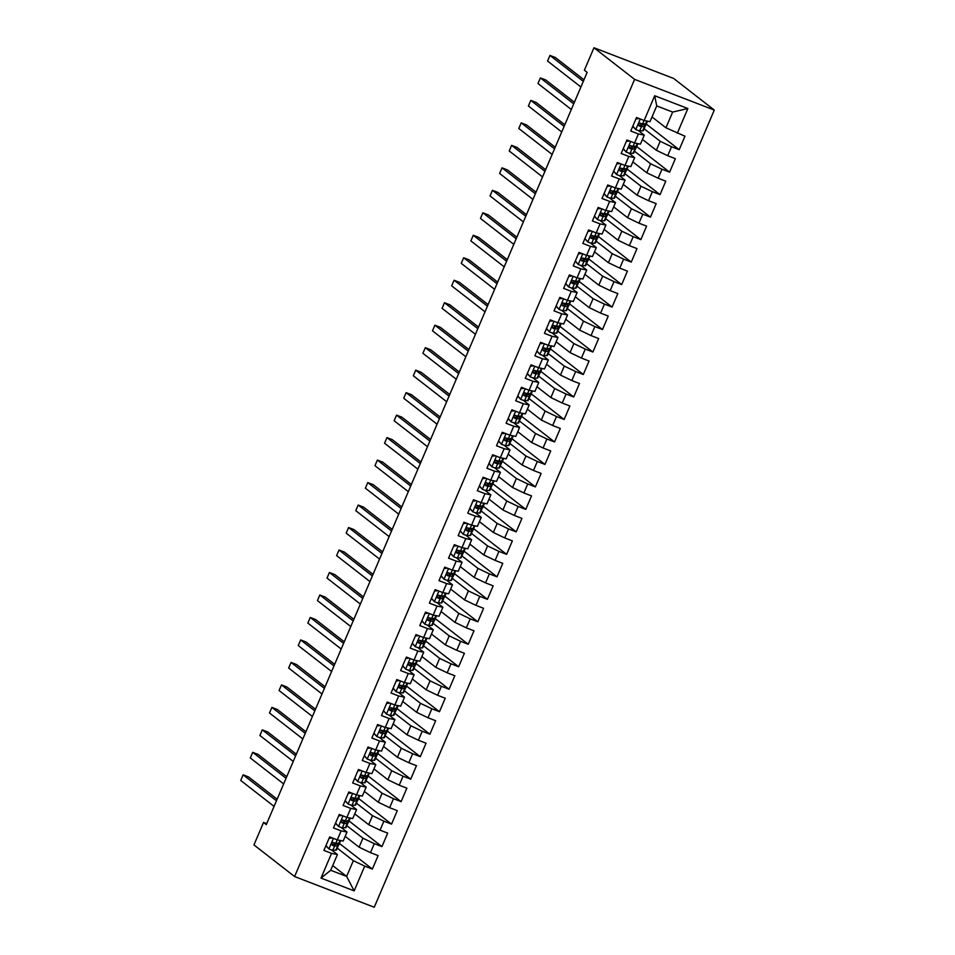 <?xml version="1.0" encoding="UTF-8"?>
<svg xmlns="http://www.w3.org/2000/svg" width="955" height="955" viewBox="0 0 955 955"><rect width="100%" height="100%" fill="white"/><g stroke="black" fill="none" stroke-linecap="round" stroke-linejoin="round"><path stroke-width="1.43" d="M266.696 823.664L263.544 822.446L266.302 824.595L587.146 72.377L584.388 70.228L593.974 47.75L673.645 78.453L714.28 110.076L374.253 907.25L294.594 876.547L634.609 79.372L714.28 110.076M332.698 865.576L346.629 876.415L354.162 890.872L364.714 866.137L372.355 869.086L378.108 855.596L370.468 852.648L374.3 843.659L381.94 846.608L387.694 833.118L380.054 830.17L383.886 821.181L391.538 824.129L397.292 810.64L389.64 807.691L393.484 798.702L401.124 801.639L406.878 788.15L399.238 785.213L403.07 776.212L410.71 779.161L416.464 765.671L408.824 762.723L412.656 753.734L420.296 756.682L426.049 743.193L418.409 740.244L422.241 731.255L429.893 734.204L435.647 720.715L427.995 717.766L431.839 708.777L439.479 711.714L445.233 698.224L437.593 695.288L441.425 686.287L449.065 689.235L454.819 675.746L447.179 672.809L451.011 663.809L458.651 666.757L464.405 653.268L456.765 650.319L460.596 641.33L468.248 644.279L474.002 630.789L466.35 627.841L470.194 618.852L477.834 621.801L483.588 608.311L475.948 605.363L479.78 596.374L487.42 599.31L493.174 585.821L485.534 582.884L489.366 573.883L497.018 576.832L502.772 563.343L495.12 560.394L498.964 551.405L506.604 554.354L512.358 540.864L504.706 537.916L508.549 528.927L516.189 531.875L521.943 518.386L514.303 515.437L518.135 506.448L525.775 509.385L531.529 495.896L523.889 492.959L527.721 483.958L535.373 486.907L541.127 473.417L533.475 470.469L537.319 461.48L544.959 464.428L550.713 450.939L543.073 447.99L546.905 439.002L554.545 441.95L560.299 428.461L552.659 425.512L556.49 416.523L564.13 419.46L569.884 405.982L562.244 403.034L566.076 394.033L573.728 396.982L579.482 383.492L571.83 380.556L575.674 371.555L583.314 374.503L589.068 361.014L581.428 358.065L585.26 349.076L592.9 352.025L598.654 338.536L591.014 335.587L594.846 326.598L602.486 329.547L608.24 316.057L600.6 313.109L604.431 304.12L612.083 307.056L617.837 293.567L610.185 290.63L614.029 281.63L621.669 284.578L627.423 271.089L619.783 268.14L623.615 259.151L631.255 262.1L637.009 248.61L629.369 245.662L633.201 236.673L640.853 239.621L646.595 226.132L638.955 223.184L642.787 214.195L650.439 217.131L656.192 203.642L648.541 200.705L652.384 191.704L660.024 194.653L665.778 181.163L658.138 178.215L661.97 169.226L669.61 172.175L675.364 158.685L667.724 155.737L671.556 146.748L679.208 149.696L684.962 136.207L665.945 127.791L672.654 112.057L656.73 105.921L650.009 121.655L644.159 120.485L654.7 95.751L687.863 108.524L677.31 133.258M354.162 890.872L321.011 878.087L331.552 853.364L337.413 854.534L331.433 849.878M644.159 120.485L636.508 117.537L630.754 131.026L638.406 133.963L634.562 142.964L626.922 140.015L621.168 153.504L628.808 156.453L624.976 165.442L617.336 162.493L611.582 175.983L619.222 178.931L615.39 187.92L607.75 184.972L601.996 198.461L609.636 201.41L605.804 210.398L598.152 207.462L592.398 220.951L600.05 223.888L596.207 232.889L588.567 229.94L582.813 243.429L590.453 246.378L586.621 255.367L578.981 252.418L573.227 265.908L580.867 268.856L577.035 277.845L569.383 274.897L563.641 288.386L571.281 291.335L567.449 300.324L559.797 297.387L554.043 310.876L561.695 313.813L557.851 322.814L550.211 319.865L544.457 333.355L552.097 336.303L548.265 345.292L540.625 342.344L534.872 355.833L542.512 358.782L538.68 367.771L531.028 364.822L525.274 378.311L532.926 381.26L529.082 390.249L521.442 387.312L515.688 400.79L523.328 403.738L519.496 412.739L511.856 409.791L506.102 423.28L513.742 426.217L509.91 435.217L502.27 432.269L496.516 445.758L504.156 448.707L500.325 457.696L492.673 454.747L486.919 468.237L494.571 471.185L490.727 480.174L483.087 477.225L477.333 490.715L484.973 493.663L481.141 502.652L473.501 499.716L467.747 513.205L475.387 516.142L471.555 525.143L463.915 522.194L458.161 535.683L465.801 538.632L461.969 547.621L454.317 544.672L448.564 558.162L456.215 561.11L452.372 570.099L444.732 567.151L438.978 580.64L446.618 583.589L442.786 592.577L435.146 589.641L429.392 603.13L437.032 606.067L433.2 615.068L425.548 612.119L419.806 625.609L427.446 628.557L423.614 637.546L415.962 634.598L410.208 648.087L417.86 651.035L414.016 660.024L406.376 657.076L400.623 670.565L408.263 673.514L404.431 682.503L396.791 679.566L391.037 693.043L398.677 695.992L394.845 704.993L387.193 702.044L381.439 715.534L389.091 718.47L385.247 727.471L377.607 724.523L371.853 738.012L379.505 740.961L375.661 749.95L368.021 747.001L362.267 760.49L369.907 763.439L366.075 772.428L358.435 769.479L352.682 782.969L360.322 785.917L356.49 794.906L348.838 791.97L343.084 805.459L350.736 808.396L346.892 817.396L339.252 814.448L333.498 827.937L341.138 830.886L337.306 839.875L329.666 836.926L323.912 850.416L331.552 853.364M644.076 128.746L660.192 141.28L656.36 150.281L642.428 139.442M671.556 146.748L660.192 141.28M667.724 155.737L656.36 150.281M654.7 95.751L656.73 105.921M634.49 151.224L650.606 163.771L646.762 172.76L632.843 161.92M661.97 169.226L650.606 163.771M658.138 178.215L646.762 172.76M638.406 133.963L644.255 135.144L638.274 130.489M644.255 135.144L640.423 144.133L634.562 142.964L633.081 146.306A6.506 0.633 -156.9 0 1 630.766 145.709C628.844 146.055 628.45 146.963 629.62 148.407A6.506 0.633 23.1 0 0 631.924 149.004L634.884 149.04A18.79 1.815 23.1 0 0 635.505 148.861A18.79 1.815 23.1 0 0 631.971 146.091M624.904 173.703L641.02 186.249L637.176 195.238L623.245 184.399M652.384 191.704L641.02 186.249M648.541 200.705L637.176 195.238M628.808 156.453L634.669 157.623L628.688 152.967M634.669 157.623L630.837 166.612L624.976 165.442M615.307 196.193L631.422 208.727L627.59 217.716L613.659 206.877M642.787 214.195L631.422 208.727M638.955 223.184L627.59 217.716M619.222 178.931L625.083 180.101L619.103 175.445M625.083 180.101L621.251 189.102L615.39 187.92M605.721 218.671L621.836 231.206L618.004 240.206L604.073 229.367M633.201 236.673L621.836 231.206M629.369 245.662L618.004 240.206M609.636 201.41L615.498 202.591L609.505 197.936M615.498 202.591L611.654 211.58L605.804 210.398M596.135 241.149L612.25 253.684L608.407 262.685L594.488 251.845M623.615 259.151L612.25 253.684M619.783 268.14L608.407 262.685M600.05 223.888L605.9 225.07L599.919 220.414M605.9 225.07L602.068 234.059L596.207 232.889M586.549 263.628L602.653 276.174L598.821 285.163L584.89 274.324M614.029 281.63L602.653 276.174M610.185 290.63L598.821 285.163M590.453 246.378L596.314 247.548L590.333 242.892M596.314 247.548L592.482 256.537L586.621 255.367M576.951 286.118L593.067 298.652L589.235 307.641L575.304 296.802M604.431 304.12L593.067 298.652M600.6 313.109L589.235 307.641M580.867 268.856L586.728 270.026L580.747 265.371M586.728 270.026L582.884 279.027L577.035 277.845M567.365 308.596L583.481 321.131L579.649 330.12L565.718 319.28M594.846 326.598L583.481 321.131M591.014 335.587L579.649 330.12M571.281 291.335L577.13 292.517L571.15 287.861M577.13 292.517L573.298 301.505L567.449 300.324M557.78 331.075L573.895 343.609L570.051 352.61L556.132 341.771M585.26 349.076L573.895 343.609M581.428 358.065L570.051 352.61M561.695 313.813L567.545 314.995L561.564 310.339M567.545 314.995L563.713 323.984L557.851 322.814M548.194 353.553L564.298 366.099L560.466 375.088L546.535 364.249M575.674 371.555L564.298 366.099M571.83 380.556L560.466 375.088M552.097 336.303L557.959 337.473L551.978 332.818M557.959 337.473L554.127 346.462L548.265 345.292M538.596 376.043L554.712 388.578L550.88 397.567L536.949 386.727M566.076 394.033L554.712 388.578M562.244 403.034L550.88 397.567M542.512 358.782L548.373 359.951L542.38 355.296M548.373 359.951L544.529 368.952L538.68 367.771M529.01 398.522L545.126 411.056L541.294 420.045L527.363 409.206M556.49 416.523L545.126 411.056M552.659 425.512L541.294 420.045M532.926 381.26L538.775 382.43L532.795 377.774M538.775 382.43L534.943 391.431L529.082 390.249M519.425 421L535.54 433.534L531.696 442.535L517.765 431.696M546.905 439.002L535.54 433.534M543.073 447.99L531.696 442.535M523.328 403.738L529.189 404.92L523.209 400.264M529.189 404.92L525.357 413.909L519.496 412.739M509.839 443.478L525.942 456.024L522.11 465.013L508.179 454.174M537.319 461.48L525.942 456.024M533.475 470.469L522.11 465.013M513.742 426.217L519.604 427.398L513.623 422.743M519.604 427.398L515.772 436.387L509.91 435.217M500.241 465.956L516.357 478.503L512.525 487.492L498.594 476.652M527.721 483.958L516.357 478.503M523.889 492.959L512.525 487.492M504.156 448.707L510.018 449.877L504.025 445.221M510.018 449.877L506.174 458.866L500.325 457.696M490.655 488.447L506.771 500.981L502.927 509.97L489.008 499.131M518.135 506.448L506.771 500.981M514.303 515.437L502.927 509.97M494.571 471.185L500.42 472.355L494.439 467.699M500.42 472.355L496.588 481.356L490.727 480.174M481.069 510.925L497.185 523.459L493.341 532.46L479.41 521.621M508.549 528.927L497.185 523.459M504.706 537.916L493.341 532.46M484.973 493.663L490.834 494.845L484.854 490.19M490.834 494.845L487.002 503.834L481.141 502.652M471.472 533.403L487.587 545.938L483.755 554.939L469.824 544.099M498.964 551.405L487.587 545.938M495.12 560.394L483.755 554.939M475.387 516.142L481.248 517.324L475.268 512.668M481.248 517.324L477.416 526.312L471.555 525.143L470.063 528.485A6.506 0.633 -156.9 0 1 467.759 527.888C465.825 528.234 465.443 529.13 466.601 530.586A6.506 0.633 23.1 0 0 468.917 531.183L471.877 531.219A18.79 1.815 23.1 0 0 472.486 531.04A18.79 1.815 23.1 0 0 468.953 528.27M461.886 555.882L478.001 568.428L474.169 577.417L460.238 566.578M489.366 573.883L478.001 568.428M485.534 582.884L474.169 577.417M465.801 538.632L471.663 539.802L465.67 535.146M471.663 539.802L467.819 548.791L461.969 547.621M452.3 578.372L468.416 590.906L464.572 599.895L450.653 589.056M479.78 596.374L468.416 590.906M475.948 605.363L464.572 599.895M456.215 561.11L462.065 562.28L456.084 557.625M462.065 562.28L458.233 571.281L452.372 570.099M442.714 600.85L458.818 613.385L454.986 622.374L441.055 611.534M470.194 618.852L458.818 613.385M466.35 627.841L454.986 622.374M446.618 583.589L452.479 584.77L446.498 580.103M452.479 584.77L448.647 593.759L442.786 592.577L441.294 595.932A6.506 0.633 -156.9 0 1 438.99 595.335C437.056 595.681 436.674 596.577 437.844 598.033A6.506 0.633 23.1 0 0 440.148 598.63L443.108 598.666A18.79 1.815 23.1 0 0 443.717 598.475A18.79 1.815 23.1 0 0 440.183 595.705M433.116 623.328L449.232 635.863L445.4 644.864L431.469 634.025M460.596 641.33L449.232 635.863M456.765 650.319L445.4 644.864M437.032 606.067L442.893 607.249L436.913 602.593M442.893 607.249L439.049 616.238L433.2 615.068M423.531 645.807L439.646 658.353L435.814 667.342L421.883 656.503M451.011 663.809L439.646 658.353M447.179 672.809L435.814 667.342M427.446 628.557L433.307 629.727L427.315 625.071M433.307 629.727L429.464 638.716L423.614 637.546M413.945 668.297L430.06 680.831L426.217 689.82L412.297 678.981M441.425 686.287L430.06 680.831M437.593 695.288L426.217 689.82M417.86 651.035L423.71 652.205L417.729 647.55M423.71 652.205L419.878 661.206L414.016 660.024L412.536 663.379A6.506 0.633 -156.9 0 1 410.22 662.782C408.286 663.128 407.904 664.023 409.074 665.48A6.506 0.633 23.1 0 0 411.378 666.077L414.339 666.113A18.79 1.815 23.1 0 0 414.959 665.922A18.79 1.815 23.1 0 0 411.414 663.152M404.359 690.775L420.463 703.31L416.631 712.299L402.7 701.459M431.839 708.777L420.463 703.31M427.995 717.766L416.631 712.299M408.263 673.514L414.124 674.684L408.143 670.028M414.124 674.684L410.292 683.685L404.431 682.503M394.761 713.254L410.877 725.788L407.045 734.789L393.114 723.95M422.241 731.255L410.877 725.788M418.409 740.244L407.045 734.789M398.677 695.992L404.538 697.174L398.545 692.518M404.538 697.174L400.694 706.163L394.845 704.993M385.175 735.732L401.291 748.278L397.459 757.267L383.528 746.428M412.656 753.734L401.291 748.278M408.824 762.723L397.459 757.267M389.091 718.47L394.94 719.652L388.96 714.997M394.94 719.652L391.108 728.641L385.247 727.471L383.767 730.814A6.506 0.633 -156.9 0 1 381.451 730.217C379.529 730.563 379.147 731.47 380.305 732.915A6.506 0.633 23.1 0 0 382.609 733.512L385.569 733.547A18.79 1.815 23.1 0 0 386.19 733.368A18.79 1.815 23.1 0 0 382.657 730.599M375.59 758.21L391.705 770.757L387.861 779.746L373.93 768.906M403.07 776.212L391.705 770.757M399.238 785.213L387.861 779.746M379.505 740.961L385.354 742.13L379.374 737.475M385.354 742.13L381.523 751.119L375.661 749.95M366.004 780.701L382.107 793.235L378.276 802.224L364.344 791.385M393.484 798.702L382.107 793.235M389.64 807.691L378.276 802.224M369.907 763.439L375.769 764.609L369.788 759.953M375.769 764.609L371.937 773.61L366.075 772.428M356.406 803.179L372.522 815.713L368.69 824.702L354.759 813.875M383.886 821.181L372.522 815.713M380.054 830.17L368.69 824.702M360.322 785.917L366.183 787.099L360.19 782.443M366.183 787.099L362.339 796.088L356.49 794.906M346.82 825.657L362.936 838.192L359.104 847.192L345.173 836.353M374.3 843.659L362.936 838.192M370.468 852.648L359.104 847.192M350.736 808.396L356.585 809.577L350.604 804.922M356.585 809.577L352.753 818.566L346.892 817.396M337.234 848.136L353.35 860.682L346.629 876.415L330.705 870.28L337.413 854.534M364.714 866.137L353.35 860.682M341.138 830.886L346.999 832.056L341.019 827.4M346.999 832.056L343.167 841.045L337.306 839.875M263.544 822.446L253.946 844.924L294.594 876.547M593.974 47.75L634.609 79.372M652.014 116.952L665.945 127.791M340.649 840.543L338.738 845.044L336.817 844.304M350.234 818.065L348.324 822.553L346.402 821.813M359.832 795.587L357.91 800.075L355.988 799.335M369.418 773.096L367.496 777.597L365.586 776.857M379.004 750.618L377.094 755.119L375.172 754.378M388.601 728.14L386.68 732.628L384.758 731.888M398.187 705.661L396.265 710.15L394.343 709.41M407.773 683.171L405.851 687.672L403.941 686.932M417.359 660.693L415.449 665.193L413.527 664.453M426.957 638.215L425.035 642.703L423.113 641.975M436.542 615.736L434.62 620.225L432.699 619.485M446.128 593.258L444.218 597.746L442.296 597.006M455.714 570.768L453.804 575.268L451.882 574.528M465.312 548.289L463.39 552.79L461.468 552.05M474.898 525.811L472.976 530.3L471.066 529.559M484.483 503.333L482.573 507.821L480.651 507.081M494.069 480.843L492.159 485.343L490.237 484.603M503.667 458.364L501.745 462.865L499.823 462.125M513.253 435.886L511.331 440.374L509.421 439.634M522.839 413.408L520.929 417.896L519.007 417.156M532.436 390.929L530.514 395.418L528.593 394.678M542.022 368.439L540.1 372.939L538.178 372.199M551.608 345.961L549.686 350.461L547.776 349.721M561.194 323.482L559.284 327.971L557.362 327.231M570.792 301.004L568.87 305.493L566.948 304.752M580.377 278.514L578.455 283.014L576.534 282.274M589.963 256.036L588.053 260.536L586.131 259.796M599.549 233.557L597.639 238.046L595.717 237.306M609.147 211.079L607.225 215.567L605.303 214.827M618.733 188.589L616.811 193.089L614.901 192.349M628.318 166.11L626.408 170.611L624.486 169.871M637.904 143.632L635.994 148.121L634.072 147.38M647.502 121.154L645.58 125.642L643.658 124.902M321.011 878.087L330.705 870.28M672.654 112.057L687.863 108.524M372.355 869.086L339.407 843.456M381.94 846.608L349.005 820.966M391.538 824.129L358.591 798.487M401.124 801.639L368.176 776.009M410.71 779.161L377.762 753.531M420.296 756.682L387.36 731.041M429.893 734.204L396.946 708.562M439.479 711.714L406.532 686.084M449.065 689.235L416.117 663.606M458.651 666.757L425.715 641.127M468.248 644.279L435.301 618.637M477.834 621.801L444.887 596.159M487.42 599.31L454.485 573.68M497.018 576.832L464.07 551.202M506.604 554.354L473.656 528.712M516.189 531.875L483.242 506.234M525.775 509.385L492.84 483.755M535.373 486.907L502.426 461.277M544.959 464.428L512.011 438.787M554.545 441.95L521.597 416.308M564.13 419.46L531.195 393.83M573.728 396.982L540.781 371.352M583.314 374.503L550.367 348.873M592.9 352.025L559.952 326.383M602.486 329.547L569.55 303.905M612.083 307.056L579.136 281.427M621.669 284.578L588.722 258.948M631.255 262.1L598.319 236.458M640.853 239.621L607.905 213.98M650.439 217.131L617.491 191.501M660.024 194.653L627.077 169.023M669.61 172.175L636.675 146.533M679.208 149.696L646.26 124.055M326.001 845.521L329.009 849.043A6.506 0.633 23.1 0 0 332.841 850.189L335.802 850.225A18.79 1.815 23.1 0 0 336.423 850.046L338.237 845.772A18.79 1.815 23.1 0 0 334.704 843.002M329.009 849.043L325.894 845.76M332.34 837.965L329.069 838.323M329.427 837.487L330.74 837.344M340.481 840.507L339.395 843.074A18.79 1.815 -156.9 0 1 338.774 843.253L335.814 843.229A6.506 0.633 -156.9 0 1 333.51 842.62C331.576 842.967 331.194 843.874 332.364 845.318A6.506 0.633 23.1 0 0 334.668 845.927L337.628 845.951A18.79 1.815 23.1 0 0 338.237 845.772M332.985 842.573A15.59 1.504 -156.9 0 1 335.3 844.518A15.59 1.504 -156.9 0 1 334.799 844.674L331.683 844.626M277.141 799.18L248.503 776.893L243.119 774.827L276.461 800.768M243.119 774.827L240.72 780.45L274.061 806.39M335.587 823.043L338.595 826.553A6.506 0.633 23.1 0 0 342.439 827.71L345.388 827.746A18.79 1.815 23.1 0 0 346.008 827.555L347.835 823.294A18.79 1.815 23.1 0 0 344.301 820.524M338.595 826.553L335.492 823.27M341.938 815.475L338.655 815.845M339.013 815.009L340.326 814.866M350.079 818.029L348.981 820.596A18.79 1.815 -156.9 0 1 348.36 820.775L345.412 820.739A6.506 0.633 -156.9 0 1 343.096 820.142C341.174 820.488 340.792 821.384 341.95 822.84A6.506 0.633 23.1 0 0 344.254 823.437L347.214 823.473A18.79 1.815 23.1 0 0 347.835 823.294M342.57 820.094A15.59 1.504 -156.9 0 1 344.898 822.04A15.59 1.504 -156.9 0 1 344.385 822.195L341.269 822.136M286.727 776.702L258.089 754.414L252.705 752.337L286.046 778.289M252.705 752.337L250.306 757.96L283.647 783.9M345.173 800.565L348.181 804.074A6.506 0.633 23.1 0 0 352.025 805.232L354.985 805.268A18.79 1.815 23.1 0 0 355.594 805.077L357.421 800.803A18.79 1.815 23.1 0 0 353.887 798.034M348.181 804.074L345.077 800.791M351.524 792.996L348.241 793.366M348.599 792.531L349.924 792.375M359.665 795.551L358.567 798.105A18.79 1.815 -156.9 0 1 357.958 798.296L354.997 798.261A6.506 0.633 -156.9 0 1 352.693 797.664C350.76 798.01 350.378 798.905 351.536 800.362A6.506 0.633 23.1 0 0 353.851 800.959L356.8 800.994A18.79 1.815 23.1 0 0 357.421 800.803M352.156 797.616A15.59 1.504 -156.9 0 1 354.484 799.55A15.59 1.504 -156.9 0 1 353.971 799.705L350.855 799.657M296.313 754.211L267.675 731.936L262.291 729.859L295.632 755.799M262.291 729.859L259.903 735.481L293.245 761.422M354.759 778.086L357.779 781.596A6.506 0.633 23.1 0 0 361.611 782.754L364.571 782.79A18.79 1.815 23.1 0 0 365.192 782.599L367.007 778.325A18.79 1.815 23.1 0 0 363.473 775.556M357.779 781.596L354.663 778.313M361.109 770.518L357.839 770.888M358.197 770.052L359.51 769.897M369.251 773.073L368.164 775.627A18.79 1.815 -156.9 0 1 367.544 775.818L364.583 775.782A6.506 0.633 -156.9 0 1 362.279 775.185C360.345 775.532 359.963 776.427 361.121 777.883A6.506 0.633 23.1 0 0 363.437 778.48L366.398 778.516A18.79 1.815 23.1 0 0 367.007 778.325M361.742 775.126A15.59 1.504 -156.9 0 1 364.07 777.072A15.59 1.504 -156.9 0 1 363.557 777.227L360.441 777.179M305.898 731.733L277.272 709.458L271.889 707.38L305.23 733.321M271.889 707.38L269.489 713.003L302.831 738.943M364.356 755.596L367.365 759.118A6.506 0.633 23.1 0 0 371.197 760.264L374.157 760.299A18.79 1.815 23.1 0 0 374.778 760.12L376.604 755.847A18.79 1.815 23.1 0 0 373.059 753.077M367.365 759.118L364.249 755.835M370.695 748.04L367.424 748.398M367.782 747.562L369.096 747.419M378.837 750.582L377.75 753.149A18.79 1.815 -156.9 0 1 377.13 753.34L374.169 753.304A6.506 0.633 -156.9 0 1 371.865 752.695C369.931 753.041 369.549 753.949 370.719 755.393A6.506 0.633 23.1 0 0 373.023 756.002L375.983 756.038A18.79 1.815 23.1 0 0 376.604 755.847M371.34 752.647A15.59 1.504 -156.9 0 1 373.668 754.593A15.59 1.504 -156.9 0 1 373.154 754.748L370.039 754.701M315.496 709.255L286.858 686.979L281.474 684.902L314.816 710.842M281.474 684.902L279.075 690.525L312.416 716.465M373.942 733.118L376.95 736.627A6.506 0.633 23.1 0 0 380.794 737.785L383.743 737.821A18.79 1.815 23.1 0 0 384.364 737.642L386.19 733.368M376.95 736.627L373.847 733.356M380.293 725.549L377.01 725.919M377.368 725.084L378.681 724.941M380.926 730.169A15.59 1.504 -156.9 0 1 383.253 732.115A15.59 1.504 -156.9 0 1 382.74 732.27L379.624 732.21M325.082 686.776L296.444 664.489L291.06 662.424L324.402 688.364M291.06 662.424L288.661 668.034L322.002 693.987M388.434 728.104L387.336 730.671A18.79 1.815 -156.9 0 1 386.727 730.85L383.767 730.814M383.528 710.639L386.536 714.149A6.506 0.633 23.1 0 0 390.38 715.307L393.341 715.343A18.79 1.815 23.1 0 0 393.949 715.152L395.776 710.878A18.79 1.815 23.1 0 0 392.242 708.121M386.536 714.149L383.433 710.866M389.879 703.071L386.596 703.441M386.954 702.605L388.279 702.462M398.02 705.626L396.922 708.18A18.79 1.815 -156.9 0 1 396.313 708.371L393.353 708.335A6.506 0.633 -156.9 0 1 391.049 707.739C389.115 708.085 388.733 708.98 389.891 710.436A6.506 0.633 23.1 0 0 392.207 711.033L395.155 711.069A18.79 1.815 23.1 0 0 395.776 710.878M390.511 707.691A15.59 1.504 -156.9 0 1 392.839 709.637A15.59 1.504 -156.9 0 1 392.326 709.792L389.21 709.732M334.668 664.298L306.03 642.011L300.658 639.934L333.987 665.886M300.658 639.934L298.258 645.556L331.6 671.496M393.126 688.161L396.134 691.671A6.506 0.633 23.1 0 0 399.966 692.829L402.926 692.864A18.79 1.815 23.1 0 0 403.547 692.673L405.362 688.4A18.79 1.815 23.1 0 0 401.828 685.63M396.134 691.671L393.018 688.388M399.465 680.593L396.194 680.963M396.552 680.127L397.865 679.972M407.606 683.147L406.52 685.702A18.79 1.815 -156.9 0 1 405.899 685.893L402.938 685.857A6.506 0.633 -156.9 0 1 400.634 685.26C398.701 685.606 398.319 686.502 399.476 687.958A6.506 0.633 23.1 0 0 401.792 688.555L404.753 688.591A18.79 1.815 23.1 0 0 405.362 688.4M400.097 685.201A15.59 1.504 -156.9 0 1 402.425 687.146A15.59 1.504 -156.9 0 1 401.912 687.302L398.796 687.254M344.254 641.808L315.627 619.532L310.244 617.455L343.585 643.395M310.244 617.455L307.844 623.078L341.186 649.018M402.712 665.671L405.72 669.192A6.506 0.633 23.1 0 0 409.564 670.35L412.512 670.374A18.79 1.815 23.1 0 0 413.133 670.195L414.959 665.922M405.72 669.192L402.616 665.91M409.05 658.114L405.78 658.473M406.138 657.637L407.451 657.494M409.695 662.722A15.59 1.504 -156.9 0 1 412.023 664.668A15.59 1.504 -156.9 0 1 411.51 664.823L408.394 664.776M353.851 619.329L325.213 597.054L319.83 594.977L353.171 620.917M319.83 594.977L317.43 600.6L350.772 626.54M417.192 660.657L416.105 663.224A18.79 1.815 -156.9 0 1 415.485 663.415L412.536 663.379M412.297 643.192L415.306 646.702A6.506 0.633 23.1 0 0 419.15 647.86L422.11 647.896A18.79 1.815 23.1 0 0 422.719 647.717L424.545 643.443A18.79 1.815 23.1 0 0 421.012 640.674M415.306 646.702L412.202 643.431M418.648 635.636L415.365 635.994M415.723 635.159L417.037 635.015M426.79 638.179L425.691 640.745A18.79 1.815 -156.9 0 1 425.082 640.924L422.122 640.901A6.506 0.633 -156.9 0 1 419.806 640.292C417.884 640.638 417.502 641.545 418.66 642.99A6.506 0.633 23.1 0 0 420.964 643.598L423.925 643.622A18.79 1.815 23.1 0 0 424.545 643.443M419.281 640.244A15.59 1.504 -156.9 0 1 421.609 642.19A15.59 1.504 -156.9 0 1 421.095 642.345L417.98 642.297M363.437 596.851L334.799 574.564L329.415 572.499L362.757 598.439M329.415 572.499L327.028 578.109L360.357 604.061M421.883 620.714L424.891 624.224A6.506 0.633 23.1 0 0 428.735 625.382L431.696 625.418A18.79 1.815 23.1 0 0 432.305 625.227L434.131 620.965A18.79 1.815 23.1 0 0 430.598 618.195M424.891 624.224L421.788 620.941M428.234 613.146L424.963 613.516M425.309 612.68L426.634 612.537M436.375 615.7L435.277 618.267A18.79 1.815 -156.9 0 1 434.668 618.446L431.708 618.41A6.506 0.633 -156.9 0 1 429.404 617.813C427.47 618.16 427.088 619.055 428.246 620.511A6.506 0.633 23.1 0 0 430.562 621.108L433.51 621.144A18.79 1.815 23.1 0 0 434.131 620.965M428.867 617.766A15.59 1.504 -156.9 0 1 431.194 619.711A15.59 1.504 -156.9 0 1 430.681 619.867L427.565 619.807M373.023 574.373L344.397 552.086L339.013 550.008L372.343 575.961M339.013 550.008L336.614 555.631L369.955 581.571M431.481 598.236L434.489 601.745A6.506 0.633 23.1 0 0 438.321 602.903L441.282 602.939A18.79 1.815 23.1 0 0 441.902 602.748L443.717 598.475M434.489 601.745L431.374 598.463M437.82 590.668L434.549 591.038M434.907 590.202L436.22 590.047M438.452 595.287A15.59 1.504 -156.9 0 1 440.78 597.221A15.59 1.504 -156.9 0 1 440.279 597.376L437.163 597.329M382.609 551.883L353.983 529.607L348.599 527.53L381.94 553.47M348.599 527.53L346.199 533.153L379.541 559.093M445.961 593.222L444.875 595.777A18.79 1.815 -156.9 0 1 444.254 595.968L441.294 595.932M441.067 575.746L444.075 579.267A6.506 0.633 23.1 0 0 447.919 580.425L450.867 580.461A18.79 1.815 23.1 0 0 451.488 580.27L453.315 575.996A18.79 1.815 23.1 0 0 449.781 573.227M444.075 579.267L440.971 575.984M447.406 568.189L444.135 568.559M444.493 567.712L445.806 567.568M455.559 570.744L454.461 573.298A18.79 1.815 -156.9 0 1 453.84 573.489L450.891 573.454A6.506 0.633 -156.9 0 1 448.575 572.857C446.654 573.203 446.26 574.098 447.429 575.555A6.506 0.633 23.1 0 0 449.733 576.152L452.694 576.187A18.79 1.815 23.1 0 0 453.315 575.996M448.05 572.797A15.59 1.504 -156.9 0 1 450.378 574.743A15.59 1.504 -156.9 0 1 449.865 574.898L446.749 574.85M392.207 529.404L363.569 507.129L358.185 505.052L391.526 530.992M358.185 505.052L355.785 510.674L389.127 536.615M450.653 553.267L453.661 556.789A6.506 0.633 23.1 0 0 457.505 557.935L460.465 557.971A18.79 1.815 23.1 0 0 461.074 557.792L462.9 553.518A18.79 1.815 23.1 0 0 459.367 550.749M453.661 556.789L450.557 553.506M457.003 545.711L453.721 546.069M454.079 545.233L455.392 545.09M465.145 548.254L464.046 550.82A18.79 1.815 -156.9 0 1 463.438 550.999L460.477 550.975A6.506 0.633 -156.9 0 1 458.161 550.367C456.239 550.713 455.857 551.62 457.015 553.064A6.506 0.633 23.1 0 0 459.319 553.673L462.28 553.697A18.79 1.815 23.1 0 0 462.9 553.518M457.636 550.319A15.59 1.504 -156.9 0 1 459.964 552.265A15.59 1.504 -156.9 0 1 459.451 552.42L456.335 552.372M401.792 506.926L373.154 484.639L367.771 482.573L401.112 508.514M367.771 482.573L365.383 488.196L398.713 514.136M460.238 530.789L463.259 534.299A6.506 0.633 23.1 0 0 467.091 535.457L470.051 535.492A18.79 1.815 23.1 0 0 470.672 535.301L472.486 531.04M463.259 534.299L460.143 531.028M466.589 523.221L463.318 523.591M463.664 522.755L464.99 522.612M467.222 527.84A15.59 1.504 -156.9 0 1 469.55 529.786A15.59 1.504 -156.9 0 1 469.036 529.941L465.921 529.882M411.378 484.448L382.752 462.16L377.368 460.083L410.71 486.035M377.368 460.083L374.969 465.706L408.31 491.658M474.731 525.775L473.644 528.342A18.79 1.815 -156.9 0 1 473.023 528.521L470.063 528.485M469.836 508.311L472.844 511.82A6.506 0.633 23.1 0 0 476.676 512.978L479.637 513.014A18.79 1.815 23.1 0 0 480.258 512.823L482.072 508.549A18.79 1.815 23.1 0 0 478.539 505.792M472.844 511.82L469.729 508.538M476.175 500.742L472.904 501.112M473.262 500.277L474.575 500.122M484.316 503.297L483.23 505.852A18.79 1.815 -156.9 0 1 482.609 506.043L479.649 506.007A6.506 0.633 -156.9 0 1 477.345 505.41C475.411 505.756 475.029 506.651 476.199 508.108A6.506 0.633 23.1 0 0 478.503 508.705L481.463 508.74A18.79 1.815 23.1 0 0 482.072 508.549M476.808 505.362A15.59 1.504 -156.9 0 1 479.135 507.296A15.59 1.504 -156.9 0 1 478.634 507.451L475.518 507.403M420.976 461.969L392.338 439.682L386.954 437.605L420.296 463.545M386.954 437.605L384.555 443.227L417.896 469.168M479.422 485.832L482.43 489.342A6.506 0.633 23.1 0 0 486.274 490.5L489.223 490.536A18.79 1.815 23.1 0 0 489.843 490.345L491.67 486.071A18.79 1.815 23.1 0 0 488.136 483.302M482.43 489.342L479.326 486.059M485.761 478.264L482.49 478.634M482.848 477.798L484.161 477.643M493.914 480.819L492.816 483.373A18.79 1.815 -156.9 0 1 492.195 483.564L489.247 483.528A6.506 0.633 -156.9 0 1 486.931 482.932C485.009 483.278 484.615 484.173 485.785 485.629A6.506 0.633 23.1 0 0 488.089 486.226L491.049 486.262A18.79 1.815 23.1 0 0 491.67 486.071M486.405 482.872A15.59 1.504 -156.9 0 1 488.733 484.818A15.59 1.504 -156.9 0 1 488.22 484.973L485.104 484.925M430.562 439.479L401.924 417.204L396.54 415.127L429.881 441.067M396.54 415.127L394.14 420.749L427.482 446.689M489.008 463.342L492.016 466.864A6.506 0.633 23.1 0 0 495.86 468.01L498.82 468.046A18.79 1.815 23.1 0 0 499.429 467.866L501.256 463.593A18.79 1.815 23.1 0 0 497.722 460.823M492.016 466.864L488.912 463.581M495.358 455.786L492.076 456.144M492.434 455.308L493.747 455.165M503.5 458.328L502.402 460.895A18.79 1.815 -156.9 0 1 501.793 461.086L498.832 461.05A6.506 0.633 -156.9 0 1 496.516 460.441C494.595 460.788 494.213 461.695 495.37 463.139A6.506 0.633 23.1 0 0 497.686 463.748L500.635 463.784A18.79 1.815 23.1 0 0 501.256 463.593M495.991 460.394A15.59 1.504 -156.9 0 1 498.319 462.339A15.59 1.504 -156.9 0 1 497.806 462.495L494.69 462.447M440.148 417.001L411.51 394.725L406.126 392.648L439.467 418.588M406.126 392.648L403.738 398.271L437.08 424.211M498.594 440.864L501.614 444.373A6.506 0.633 23.1 0 0 505.446 445.531L508.406 445.567A18.79 1.815 23.1 0 0 509.027 445.388L510.841 441.115A18.79 1.815 23.1 0 0 507.308 438.345M501.614 444.373L498.498 441.103M504.944 433.295L501.673 433.666M502.032 432.83L503.345 432.687M513.086 435.85L511.999 438.417A18.79 1.815 -156.9 0 1 511.379 438.596L508.418 438.56A6.506 0.633 -156.9 0 1 506.114 437.963C504.18 438.309 503.798 439.216 504.956 440.661A6.506 0.633 23.1 0 0 507.272 441.258L510.233 441.294A18.79 1.815 23.1 0 0 510.841 441.115M505.577 437.915A15.59 1.504 -156.9 0 1 507.905 439.861A15.59 1.504 -156.9 0 1 507.392 440.016L504.276 439.957M449.733 394.522L421.107 372.235L415.723 370.17L449.065 396.11M415.723 370.17L413.324 375.781L446.665 401.733M508.191 418.386L511.2 421.895A6.506 0.633 23.1 0 0 515.032 423.053L517.992 423.089A18.79 1.815 23.1 0 0 518.613 422.898L520.427 418.624A18.79 1.815 23.1 0 0 516.894 415.867M511.2 421.895L508.084 418.612M514.53 410.817L511.259 411.187M511.617 410.352L512.931 410.208M522.672 413.372L521.585 415.938A18.79 1.815 -156.9 0 1 520.964 416.117L518.004 416.082A6.506 0.633 -156.9 0 1 515.7 415.485C513.766 415.831 513.384 416.726 514.554 418.183A6.506 0.633 23.1 0 0 516.858 418.779L519.818 418.815A18.79 1.815 23.1 0 0 520.427 418.624M515.175 415.437A15.59 1.504 -156.9 0 1 517.503 417.383A15.59 1.504 -156.9 0 1 516.989 417.538L513.874 417.478M459.331 372.044L430.693 349.757L425.309 347.68L458.651 373.632M425.309 347.68L422.91 353.302L456.251 379.242M517.777 395.907L520.785 399.417A6.506 0.633 23.1 0 0 524.629 400.575L527.578 400.611A18.79 1.815 23.1 0 0 528.199 400.42L530.025 396.146A18.79 1.815 23.1 0 0 526.492 393.376M520.785 399.417L517.682 396.134M524.128 388.339L520.845 388.709M521.203 387.873L522.516 387.718M532.269 390.893L531.171 393.448A18.79 1.815 -156.9 0 1 530.55 393.639L527.602 393.603A6.506 0.633 -156.9 0 1 525.286 393.006C523.364 393.353 522.982 394.248 524.14 395.704A6.506 0.633 23.1 0 0 526.444 396.301L529.404 396.337A18.79 1.815 23.1 0 0 530.025 396.146M524.761 392.947A15.59 1.504 -156.9 0 1 527.088 394.893A15.59 1.504 -156.9 0 1 526.575 395.048L523.459 395M468.917 349.554L440.279 327.279L434.895 325.201L468.237 351.142M434.895 325.201L432.496 330.824L465.837 356.764M527.363 373.417L530.371 376.939A6.506 0.633 23.1 0 0 534.215 378.096L537.176 378.12A18.79 1.815 23.1 0 0 537.784 377.941L539.611 373.668A18.79 1.815 23.1 0 0 536.077 370.898M530.371 376.939L527.267 373.656M533.714 365.861L530.431 366.219M530.789 365.383L532.114 365.24M541.855 368.403L540.757 370.97A18.79 1.815 -156.9 0 1 540.148 371.161L537.188 371.125A6.506 0.633 -156.9 0 1 534.884 370.528C532.95 370.874 532.568 371.77 533.726 373.226A6.506 0.633 23.1 0 0 536.042 373.823L538.99 373.859A18.79 1.815 23.1 0 0 539.611 373.668M534.346 370.468A15.59 1.504 -156.9 0 1 536.674 372.414A15.59 1.504 -156.9 0 1 536.161 372.569L533.045 372.522M478.503 327.076L449.865 304.8L444.493 302.723L477.822 328.663M444.493 302.723L442.093 308.346L475.435 334.286M536.961 350.939L539.969 354.448A6.506 0.633 23.1 0 0 543.801 355.606L546.761 355.642A18.79 1.815 23.1 0 0 547.382 355.463L549.197 351.189A18.79 1.815 23.1 0 0 545.663 348.42M539.969 354.448L536.853 351.177M543.3 343.382L540.029 343.74M540.387 342.905L541.7 342.761M551.441 345.925L550.355 348.491A18.79 1.815 -156.9 0 1 549.734 348.671L546.773 348.647A6.506 0.633 -156.9 0 1 544.469 348.038C542.536 348.384 542.154 349.291 543.311 350.736A6.506 0.633 23.1 0 0 545.627 351.345L548.588 351.368A18.79 1.815 23.1 0 0 549.197 351.189M543.932 347.99A15.59 1.504 -156.9 0 1 546.26 349.936A15.59 1.504 -156.9 0 1 545.747 350.091L542.631 350.043M488.089 304.597L459.462 282.31L454.079 280.245L487.42 306.185M454.079 280.245L451.679 285.855L485.021 311.808M546.547 328.46L549.555 331.97A6.506 0.633 23.1 0 0 553.399 333.128L556.347 333.164A18.79 1.815 23.1 0 0 556.968 332.973L558.794 328.711A18.79 1.815 23.1 0 0 555.249 325.942M549.555 331.97L546.439 328.687M552.885 320.892L549.614 321.262M549.973 320.426L551.286 320.283M561.027 323.447L559.94 326.013A18.79 1.815 -156.9 0 1 559.32 326.192L556.371 326.156A6.506 0.633 -156.9 0 1 554.055 325.56C552.121 325.906 551.739 326.801 552.909 328.257A6.506 0.633 23.1 0 0 555.213 328.854L558.174 328.89A18.79 1.815 23.1 0 0 558.794 328.711M553.53 325.512A15.59 1.504 -156.9 0 1 555.858 327.458A15.59 1.504 -156.9 0 1 555.344 327.613L552.229 327.553M497.686 282.119L469.048 259.832L463.664 257.755L497.006 283.707M463.664 257.755L461.265 263.377L494.606 289.317M556.132 305.982L559.141 309.492A6.506 0.633 23.1 0 0 562.984 310.65L565.945 310.685A18.79 1.815 23.1 0 0 566.554 310.494L568.38 306.221A18.79 1.815 23.1 0 0 564.847 303.451M559.141 309.492L556.037 306.209M562.483 298.414L559.2 298.784M559.558 297.948L560.871 297.793M570.624 300.968L569.526 303.523A18.79 1.815 -156.9 0 1 568.917 303.714L565.957 303.678A6.506 0.633 -156.9 0 1 563.641 303.081C561.719 303.427 561.337 304.323 562.495 305.779A6.506 0.633 23.1 0 0 564.799 306.376L567.759 306.412A18.79 1.815 23.1 0 0 568.38 306.221M563.116 303.033A15.59 1.504 -156.9 0 1 565.444 304.967A15.59 1.504 -156.9 0 1 564.93 305.123L561.815 305.075M507.272 259.629L478.634 237.353L473.25 235.276L506.592 261.216M473.25 235.276L470.863 240.899L504.192 266.839M565.718 283.492L568.726 287.013A6.506 0.633 23.1 0 0 572.57 288.171L575.531 288.207A18.79 1.815 23.1 0 0 576.14 288.016L577.966 283.742A18.79 1.815 23.1 0 0 574.433 280.973M568.726 287.013L565.623 283.731M572.069 275.935L568.798 276.305M569.144 275.458L570.469 275.315M580.21 278.49L579.112 281.045A18.79 1.815 -156.9 0 1 578.503 281.236L575.543 281.2A6.506 0.633 -156.9 0 1 573.239 280.603C571.305 280.949 570.923 281.844 572.081 283.301A6.506 0.633 23.1 0 0 574.397 283.898L577.345 283.933A18.79 1.815 23.1 0 0 577.966 283.742M572.702 280.543A15.59 1.504 -156.9 0 1 575.029 282.489A15.59 1.504 -156.9 0 1 574.516 282.644L571.4 282.596M516.858 237.15L488.232 214.875L482.848 212.798L516.178 238.738M482.848 212.798L480.449 218.42L513.79 244.361M575.316 261.013L578.324 264.535A6.506 0.633 23.1 0 0 582.156 265.681L585.117 265.717A18.79 1.815 23.1 0 0 585.737 265.538L587.552 261.264A18.79 1.815 23.1 0 0 584.018 258.495M578.324 264.535L575.208 261.252M581.655 253.457L578.384 253.815M578.742 252.98L580.055 252.836M589.796 256L588.71 258.566A18.79 1.815 -156.9 0 1 588.089 258.757L585.129 258.721A6.506 0.633 -156.9 0 1 582.825 258.113C580.891 258.459 580.509 259.366 581.667 260.81A6.506 0.633 23.1 0 0 583.983 261.419L586.943 261.443A18.79 1.815 23.1 0 0 587.552 261.264M582.287 258.065A15.59 1.504 -156.9 0 1 584.615 260.011A15.59 1.504 -156.9 0 1 584.114 260.166L580.986 260.118M526.444 214.672L497.818 192.385L492.434 190.32L525.775 216.26M492.434 190.32L490.034 195.942L523.376 221.882M584.902 238.535L587.91 242.045A6.506 0.633 23.1 0 0 591.754 243.203L594.702 243.239A18.79 1.815 23.1 0 0 595.323 243.048L597.15 238.786A18.79 1.815 23.1 0 0 593.616 236.016M587.91 242.045L584.806 238.774M591.24 230.967L587.97 231.337M588.328 230.501L589.641 230.358M599.394 233.521L598.296 236.088A18.79 1.815 -156.9 0 1 597.675 236.267L594.726 236.231A6.506 0.633 -156.9 0 1 592.41 235.634C590.488 235.981 590.095 236.876 591.264 238.332A6.506 0.633 23.1 0 0 593.568 238.929L596.529 238.965A18.79 1.815 23.1 0 0 597.15 238.786M591.885 235.587A15.59 1.504 -156.9 0 1 594.213 237.532A15.59 1.504 -156.9 0 1 593.7 237.688L590.584 237.628M536.042 192.194L507.403 169.906L502.02 167.829L535.361 193.781M502.02 167.829L499.62 173.452L532.962 199.404M594.488 216.057L597.496 219.566A6.506 0.633 23.1 0 0 601.34 220.724L604.3 220.76A18.79 1.815 23.1 0 0 604.909 220.569L606.735 216.296A18.79 1.815 23.1 0 0 603.202 213.538M597.496 219.566L594.392 216.284M600.838 208.488L597.555 208.859M597.914 208.023L599.227 207.868M608.98 211.043L607.881 213.598A18.79 1.815 -156.9 0 1 607.273 213.789L604.312 213.753A6.506 0.633 -156.9 0 1 601.996 213.156C600.074 213.502 599.692 214.398 600.85 215.854A6.506 0.633 23.1 0 0 603.154 216.451L606.115 216.487A18.79 1.815 23.1 0 0 606.735 216.296M601.471 213.108A15.59 1.504 -156.9 0 1 603.799 215.054A15.59 1.504 -156.9 0 1 603.285 215.197L600.17 215.15M545.627 169.715L516.989 147.428L511.605 145.351L544.947 171.291M511.605 145.351L509.218 150.974L542.547 176.914M604.073 193.579L607.094 197.088A6.506 0.633 23.1 0 0 610.925 198.246L613.886 198.282A18.79 1.815 23.1 0 0 614.507 198.091L616.321 193.817A18.79 1.815 23.1 0 0 612.788 191.048M607.094 197.088L603.978 193.805M610.424 186.01L607.153 186.38M607.499 185.545L608.824 185.389M618.565 188.565L617.479 191.119A18.79 1.815 -156.9 0 1 616.858 191.31L613.898 191.275A6.506 0.633 -156.9 0 1 611.594 190.678C609.66 191.024 609.278 191.919 610.436 193.376A6.506 0.633 23.1 0 0 612.752 193.972L615.7 194.008A18.79 1.815 23.1 0 0 616.321 193.817M611.057 190.618A15.59 1.504 -156.9 0 1 613.385 192.564A15.59 1.504 -156.9 0 1 612.871 192.719L609.756 192.671M555.213 147.225L526.587 124.95L521.203 122.873L554.545 148.813M521.203 122.873L518.804 128.495L552.145 154.435M613.671 171.088L616.679 174.61A6.506 0.633 23.1 0 0 620.511 175.768L623.472 175.792A18.79 1.815 23.1 0 0 624.092 175.613L625.907 171.339A18.79 1.815 23.1 0 0 622.374 168.569M616.679 174.61L613.564 171.327M620.01 163.532L616.739 163.89M617.097 163.054L618.41 162.911M628.151 166.075L627.065 168.641A18.79 1.815 -156.9 0 1 626.444 168.832L623.484 168.796A6.506 0.633 -156.9 0 1 621.18 168.187C619.246 168.534 618.864 169.441 620.034 170.885A6.506 0.633 23.1 0 0 622.338 171.494L625.298 171.53A18.79 1.815 23.1 0 0 625.907 171.339M620.643 168.14A15.59 1.504 -156.9 0 1 622.97 170.085A15.59 1.504 -156.9 0 1 622.469 170.241L619.353 170.193M564.799 124.747L536.173 102.472L530.789 100.394L564.13 126.335M530.789 100.394L528.39 106.017L561.731 131.957M623.257 148.61L626.265 152.12A6.506 0.633 23.1 0 0 630.109 153.278L633.058 153.313A18.79 1.815 23.1 0 0 633.678 153.134L635.505 148.861M626.265 152.12L623.161 148.849M629.596 141.042L626.325 141.412M626.683 140.576L627.996 140.433M630.24 145.661A15.59 1.504 -156.9 0 1 632.568 147.607A15.59 1.504 -156.9 0 1 632.055 147.762L628.939 147.703M574.397 102.269L545.759 79.981L540.375 77.916L573.716 103.856M540.375 77.916L537.975 83.527L571.317 109.479M637.749 143.596L636.651 146.163A18.79 1.815 -156.9 0 1 636.03 146.342L633.081 146.306M632.843 126.132L635.851 129.641A6.506 0.633 23.1 0 0 639.695 130.799L642.655 130.835A18.79 1.815 23.1 0 0 643.264 130.644L645.091 126.382A18.79 1.815 23.1 0 0 641.557 123.613M635.851 129.641L632.747 126.358M639.193 118.563L635.911 118.933M636.269 118.098L637.582 117.954M647.335 121.118L646.237 123.684A18.79 1.815 -156.9 0 1 645.628 123.864L642.667 123.828A6.506 0.633 -156.9 0 1 640.351 123.231C638.429 123.577 638.047 124.472 639.205 125.929A6.506 0.633 23.1 0 0 641.521 126.526L644.47 126.561A18.79 1.815 23.1 0 0 645.091 126.382M639.826 123.183A15.59 1.504 -156.9 0 1 642.154 125.129A15.59 1.504 -156.9 0 1 641.641 125.284L638.525 125.224M583.983 79.79L555.344 57.503L549.961 55.426L583.302 81.378M549.961 55.426L547.573 61.048L580.903 86.989M333.426 838.383L328.926 848.935M337.628 845.951L335.802 850.225M339.992 840.412L338.774 843.253M334.668 845.927L332.841 850.189M337.258 839.851L335.814 843.229M343.012 815.892L338.512 826.457M347.214 823.473L345.388 827.746M349.578 817.934L348.36 820.775M344.254 823.437L342.439 827.71M346.844 817.373L345.412 820.739M352.61 793.414L348.098 803.979M356.8 800.994L354.985 805.268M359.164 795.455L357.958 798.296M353.851 800.959L352.025 805.232M356.43 794.894L354.997 798.261M362.196 770.936L357.695 781.5M366.398 778.516L364.571 782.79M368.761 772.965L367.544 775.818M363.437 778.48L361.611 782.754M366.028 772.416L364.583 775.782M371.782 748.457L367.281 759.01M375.983 756.038L374.157 760.299M378.347 750.487L377.13 753.34M373.023 756.002L371.197 760.264M375.613 749.926L374.169 753.304M381.379 725.979L376.867 736.532M385.569 733.547L383.743 737.821M387.933 728.008L386.727 730.85M382.609 733.512L380.794 737.785M390.965 703.489L386.453 714.053M395.155 711.069L393.341 715.343M397.519 705.53L396.313 708.371M392.207 711.033L390.38 715.307M394.785 704.969L393.353 708.335M400.551 681.011L396.05 691.575M404.753 688.591L402.926 692.864M407.117 683.04L405.899 685.893M401.792 688.555L399.966 692.829M404.383 682.491L402.938 685.857M410.137 658.532L405.636 669.097M414.339 666.113L412.512 670.374M416.702 660.562L415.485 663.415M411.378 666.077L409.564 670.35M419.734 636.054L415.222 646.607M423.925 643.622L422.11 647.896M426.288 638.083L425.082 640.924M420.964 643.598L419.15 647.86M423.554 637.522L422.122 640.901M429.32 613.564L424.808 624.128M433.51 621.144L431.696 625.418M435.886 615.605L434.668 618.446M430.562 621.108L428.735 625.382M433.152 615.044L431.708 618.41M438.906 591.085L434.406 601.65M443.108 598.666L441.282 602.939M445.472 593.115L444.254 595.968M440.148 598.63L438.321 602.903M448.492 568.607L443.991 579.172M452.694 576.187L450.867 580.461M455.058 570.636L453.84 573.489M449.733 576.152L447.919 580.425M452.324 570.075L450.891 573.454M458.09 546.129L453.577 556.681M462.28 553.697L460.465 557.971M464.643 548.158L463.438 550.999M459.319 553.673L457.505 557.935M461.91 547.597L460.477 550.975M467.675 523.638L463.175 534.203M471.877 531.219L470.051 535.492M474.241 525.68L473.023 528.521M468.917 531.183L467.091 535.457M477.261 501.16L472.761 511.725M481.463 508.74L479.637 513.014M483.827 503.201L482.609 506.043M478.503 508.705L476.676 512.978M481.093 502.64L479.649 506.007M486.847 478.682L482.347 489.247M491.049 486.262L489.223 490.536M493.413 480.711L492.195 483.564M488.089 486.226L486.274 490.5M490.679 480.162L489.247 483.528M496.445 456.204L491.932 466.756M500.635 463.784L498.82 468.046M502.999 458.233L501.793 461.086M497.686 463.748L495.86 468.01M500.265 457.672L498.832 461.05M506.031 433.725L501.53 444.278M510.233 441.294L508.406 445.567M512.596 435.755L511.379 438.596M507.272 441.258L505.446 445.531M509.863 435.194L508.418 438.56M515.616 411.235L511.116 421.8M519.818 418.815L517.992 423.089M522.182 413.276L520.964 416.117M516.858 418.779L515.032 423.053M519.448 412.715L518.004 416.082M525.202 388.757L520.702 399.321M529.404 396.337L527.578 400.611M531.768 390.786L530.55 393.639M526.444 396.301L524.629 400.575M529.034 390.237L527.602 393.603M534.8 366.278L530.288 376.843M538.99 373.859L537.176 378.12M541.354 368.308L540.148 371.161M536.042 373.823L534.215 378.096M538.62 367.747L537.188 371.125M544.386 343.8L539.885 354.353M548.588 351.368L546.761 355.642M550.951 345.829L549.734 348.671M545.627 351.345L543.801 355.606M548.218 345.268L546.773 348.647M553.972 321.31L549.471 331.874M558.174 328.89L556.347 333.164M560.537 323.351L559.32 326.192M555.213 328.854L553.399 333.128M557.804 322.79L556.371 326.156M563.569 298.831L559.057 309.396M567.759 306.412L565.945 310.685M570.123 300.861L568.917 303.714M564.799 306.376L562.984 310.65M567.389 300.312L565.957 303.678M573.155 276.353L568.643 286.918M577.345 283.933L575.531 288.207M579.721 278.382L578.503 281.236M574.397 283.898L572.57 288.171M576.987 277.833L575.543 281.2M582.741 253.875L578.241 264.428M586.943 261.443L585.117 265.717M589.307 255.904L588.089 258.757M583.983 261.419L582.156 265.681M586.573 255.343L585.129 258.721M592.327 231.385L587.826 241.949M596.529 238.965L594.702 243.239M598.892 233.426L597.675 236.267M593.568 238.929L591.754 243.203M596.159 232.865L594.726 236.231M601.925 208.906L597.412 219.471M606.115 216.487L604.3 220.76M608.478 210.948L607.273 213.789M603.154 216.451L601.34 220.724M605.745 210.387L604.312 213.753M611.51 186.428L607.01 196.993M615.7 194.008L613.886 198.282M618.076 188.457L616.858 191.31M612.752 193.972L610.925 198.246M615.342 187.908L613.898 191.275M621.096 163.95L616.596 174.502M625.298 171.53L623.472 175.792M627.662 165.979L626.444 168.832M622.338 171.494L620.511 175.768M624.928 165.418L623.484 168.796M630.682 141.471L626.182 152.024M634.884 149.04L633.058 153.313M637.248 143.501L636.03 146.342M631.924 149.004L630.109 153.278M640.28 118.981L635.767 129.546M644.47 126.561L642.655 130.835M646.833 121.022L645.628 123.864M641.521 126.526L639.695 130.799M644.1 120.461L642.667 123.828"/></g></svg>
